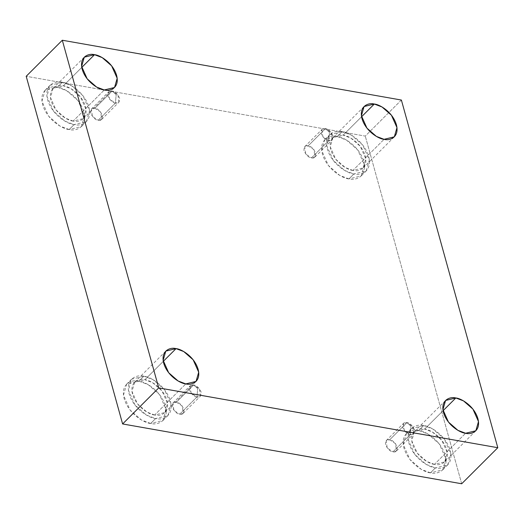 <?xml version="1.0" encoding="UTF-8"?>
<svg xmlns="http://www.w3.org/2000/svg" width="524" height="524" viewBox="0 0 524 524"><rect width="100%" height="100%" fill="white"/><g stroke="black" fill="none" stroke-linecap="round" stroke-linejoin="round"><path stroke-width="0.39" stroke-dasharray="2.62 1.97" d="M406.899 422.613L410.967 426.209L410.226 434.606C407.554 434.462 405.052 432.117 402.714 427.577C402.648 423.438 404.043 421.787 406.899 422.613L403.421 423.458L404.404 430.807L410.226 434.606L393.007 451.799L387.184 448L386.201 440.651L389.679 439.806L406.899 422.613L389.679 439.806C386.817 438.974 385.422 440.632 385.494 444.771C387.832 449.31 390.334 451.649 393.007 451.799C395.862 452.625 397.257 450.974 397.192 446.834C394.854 442.295 392.352 439.95 389.679 439.806L395.502 443.605L396.485 450.954L393.007 451.799L410.226 434.606L413.705 433.761L412.722 426.412L406.899 422.613C409.572 422.763 412.074 425.102 414.412 429.641C414.477 433.78 413.082 435.437 410.226 434.606L410.967 426.209L406.899 422.613M193.618 384.996L197.686 388.592L196.945 396.989C194.273 396.838 191.771 394.5 189.433 389.961C189.367 385.821 190.762 384.164 193.618 384.996L190.14 385.841L191.122 393.19L196.945 396.989L179.725 414.176L173.903 410.384L172.92 403.028L176.398 402.19L193.618 384.996L176.398 402.19C173.536 401.358 172.141 403.015 172.213 407.155C174.551 411.687 177.053 414.032 179.725 414.176C182.581 415.008 183.976 413.351 183.911 409.218C181.573 404.679 179.07 402.334 176.398 402.19L182.221 405.982L183.203 413.338L179.725 414.176L196.945 396.989L200.423 396.144L199.441 388.795L193.618 384.996C196.29 385.14 198.793 387.485 201.131 392.024C201.196 396.164 199.801 397.814 196.945 396.989L197.686 388.592L193.618 384.996M112.103 91.065L116.171 94.654L115.431 103.051C112.758 102.907 110.256 100.562 107.918 96.03C107.852 91.89 109.241 90.233 112.103 91.065L108.625 91.903L109.608 99.259L115.431 103.051L98.211 120.245L92.388 116.446L91.405 109.097L94.883 108.252L112.103 91.065L94.883 108.252C92.021 107.427 90.626 109.077 90.698 113.217C93.036 117.756 95.538 120.101 98.211 120.245C101.067 121.077 102.462 119.42 102.396 115.28C100.058 110.741 97.556 108.403 94.883 108.252L100.706 112.051L101.689 119.4L98.211 120.245L115.431 103.051L118.909 102.213L117.926 94.857L112.103 91.065C114.776 91.209 117.278 93.554 119.616 98.086C119.682 102.226 118.286 103.883 115.431 103.051L116.171 94.654L112.103 91.065M325.384 128.681L329.452 132.277L328.712 140.674C326.039 140.524 323.537 138.185 321.199 133.646C321.133 129.507 322.529 127.849 325.384 128.681L321.906 129.526L322.889 136.875L328.712 140.674L311.492 157.868L305.669 154.069L304.686 146.713L308.164 145.875L325.384 128.681L308.164 145.875C305.302 145.043 303.907 146.7 303.979 150.84C306.317 155.373 308.819 157.717 311.492 157.868C314.348 158.693 315.743 157.036 315.677 152.903C313.339 148.364 310.837 146.019 308.164 145.875L313.987 149.668L314.97 157.023L311.492 157.868L328.712 140.674L332.19 139.829L331.207 132.48L325.384 128.681C328.057 128.825 330.559 131.17 332.897 135.709C332.963 139.849 331.568 141.5 328.712 140.674L329.452 132.277L325.384 128.681M150.676 423.484L141.447 419.986L130.122 410.082L123.474 395.168L126.657 384.131L138.939 381.158L143.884 376.219L131.603 379.199L128.419 390.229L135.068 405.144L146.393 415.047L155.621 418.545L150.676 423.484C156.951 425.396 169.507 421.571 165.446 405.956C160.822 390.242 144.742 381.367 138.939 381.158C132.664 379.238 120.107 383.064 124.168 398.679C128.793 414.392 144.873 423.268 150.676 423.484L155.621 418.545C149.818 418.329 133.738 409.454 129.114 393.74C125.053 378.125 137.609 374.3 143.884 376.219C149.687 376.429 165.767 385.304 170.392 401.024C174.453 416.632 161.896 420.458 155.621 418.545L167.903 415.565L171.086 404.528L164.438 389.62L153.113 379.717L143.884 376.219L138.939 381.158L148.168 384.655L159.493 394.559L166.141 409.467L162.957 420.503L150.676 423.484M154.645 415.015L146.949 412.1L137.517 403.847L131.976 391.421L134.629 382.225L144.86 379.743L163.292 361.344L144.86 379.743L152.556 382.658L161.988 390.911L167.529 403.336L164.883 412.532L154.645 415.015L185.81 383.902L154.645 415.015C159.872 416.613 170.339 413.423 166.953 400.415C163.102 387.321 149.694 379.92 144.86 379.743C139.633 378.151 129.166 381.334 132.552 394.349C136.41 407.443 149.812 414.838 154.645 415.015M430.466 472.831L421.231 469.334L409.912 459.43L403.264 444.516L406.441 433.486L418.728 430.505L423.674 425.567L411.386 428.547L408.209 439.584L414.857 454.491L426.176 464.395L435.411 467.893L430.466 472.831C436.741 474.744 449.297 470.925 445.236 455.31C440.612 439.597 424.525 430.721 418.728 430.505C412.454 428.586 399.891 432.411 403.958 448.027C408.582 463.74 424.663 472.615 430.466 472.831L435.411 467.893C429.608 467.677 413.528 458.801 408.903 443.088C404.836 427.473 417.399 423.654 423.674 425.567C429.47 425.783 445.557 434.658 450.181 450.371C454.243 465.987 441.686 469.805 435.411 467.893L447.692 464.912L450.876 453.876L444.221 438.968L432.903 429.064L423.674 425.567L418.728 430.505L427.957 434.003L439.276 443.907L445.931 458.814L442.747 469.851L430.466 472.831M434.435 464.369L426.739 461.454L417.307 453.201L411.766 440.776L414.412 431.579L424.65 429.097L443.081 410.698L424.65 429.097L432.346 432.012L441.778 440.258L447.319 452.69L444.666 461.88L434.435 464.369L465.6 433.25L434.435 464.369C439.662 465.96 450.129 462.777 446.743 449.762C442.885 436.669 429.484 429.274 424.65 429.097C419.423 427.499 408.956 430.682 412.342 443.697C416.194 456.79 429.595 464.185 434.435 464.369M348.951 178.9L339.716 175.402L328.397 165.499L321.749 150.585L324.926 139.548L337.214 136.567L342.159 131.635L329.871 134.616L326.694 145.646L333.343 160.56L344.661 170.464L353.897 173.961L348.951 178.9C355.22 180.813 367.783 176.988 363.721 161.372C359.097 145.659 343.01 136.784 337.214 136.567C330.939 134.655 318.376 138.48 322.443 154.095C327.068 169.809 343.148 178.684 348.951 178.9L353.897 173.961C348.093 173.745 332.013 164.87 327.389 149.157C323.321 133.541 335.884 129.716 342.159 131.635C347.956 131.845 364.042 140.72 368.667 156.44C372.728 172.049 360.171 175.874 353.897 173.961L366.178 170.981L369.361 159.944L362.706 145.037L351.388 135.133L342.159 131.635L337.214 136.567L346.443 140.065L357.761 149.969L364.416 164.883L361.233 175.92L348.951 178.9M352.914 170.431L345.224 167.516L335.792 159.263L330.251 146.838L332.897 137.642L343.135 135.159L361.567 116.76L343.135 135.159L350.831 138.074L360.263 146.327L365.804 158.752L363.152 167.949L352.914 170.431L384.085 139.319L352.914 170.431C358.147 172.029 368.614 168.839 365.228 155.831C361.37 142.738 347.969 135.336 343.135 135.159C337.908 133.561 327.441 136.751 330.827 149.766C334.679 162.859 348.08 170.254 352.914 170.431M69.161 129.546L59.933 126.048L48.608 116.145L41.959 101.237L45.143 90.2L57.424 87.22L62.369 82.281L50.088 85.261L46.905 96.298L53.553 111.206L64.878 121.11L74.107 124.607L69.161 129.546C75.436 131.465 87.993 127.64 83.932 112.025C79.307 96.311 63.227 87.436 57.424 87.22C51.149 85.307 38.586 89.132 42.654 104.741C47.278 120.455 63.358 129.336 69.161 129.546L74.107 124.607C68.303 124.398 52.223 115.522 47.599 99.809C43.538 84.194 56.094 80.369 62.369 82.281C68.172 82.497 84.253 91.373 88.877 107.086C92.938 122.701 80.382 126.526 74.107 124.607L86.388 121.627L89.571 110.597L82.923 95.682L71.598 85.779L62.369 82.281L57.424 87.22L66.653 90.718L77.978 100.621L84.626 115.535L81.443 126.566L69.161 129.546M73.131 121.083L65.434 118.169L56.003 109.916L50.461 97.49L53.114 88.294L63.345 85.812L81.777 67.413L63.345 85.812L71.041 88.726L80.473 96.979L86.015 109.405L83.362 118.601L73.131 121.083L104.296 89.971L73.131 121.083C78.358 122.682 88.825 119.492 85.438 106.483C81.58 93.383 68.179 85.988 63.345 85.812C58.118 84.213 47.651 87.403 51.038 100.412C54.896 113.505 68.297 120.906 73.131 121.083M401.384 100.045L365.274 136.096L26.2 76.288L365.274 136.096L401.384 100.045M461.69 483.763L365.274 136.096L461.69 483.763M386.201 440.651L403.421 423.458M172.92 403.028L190.14 385.841M91.405 109.097L108.625 91.903M304.686 146.713L321.906 129.526M126.657 384.131L131.603 379.199M134.629 382.225L165.794 351.113M406.441 433.486L411.386 428.547M414.412 431.579L445.583 400.46M324.926 139.548L329.871 134.616M332.897 137.642L364.069 106.529M45.143 90.2L50.088 85.261M53.114 88.294L84.279 57.181M83.362 118.601L114.533 87.488M81.443 126.566L86.388 121.627M363.152 167.949L394.323 136.836M361.233 175.92L366.178 170.981M444.666 461.88L475.838 430.767M442.747 469.851L447.692 464.912M164.883 412.532L196.048 381.42M162.957 420.503L167.903 415.565M314.97 157.023L332.19 139.829M101.689 119.4L118.909 102.213M183.203 413.338L200.423 396.144M396.485 450.954L413.705 433.761"/><path stroke-width="0.79" d="M163.292 361.344L176.031 348.63L165.794 351.113L163.141 360.309L168.682 372.734L178.121 380.987L185.81 383.902C180.977 383.725 167.575 376.33 163.717 363.23C160.331 350.222 170.798 347.032 176.031 348.63C180.865 348.807 194.266 356.202 198.118 369.302C201.504 382.31 191.037 385.5 185.81 383.902L196.048 381.42L198.694 372.223L193.153 359.798L183.721 351.545L176.031 348.63L163.292 361.344M443.081 410.698L455.815 397.978L445.583 400.46L442.931 409.657L448.472 422.082L457.904 430.335L465.6 433.25C460.766 433.073 447.365 425.678 443.507 412.584C440.121 399.57 450.588 396.386 455.815 397.978C460.655 398.161 474.056 405.556 477.908 418.65C481.294 431.665 470.827 434.848 465.6 433.25L475.838 430.767L478.484 421.571L472.943 409.146L463.511 400.893L455.815 397.978L443.081 410.698M361.567 116.76L374.3 104.047L364.069 106.529L361.416 115.725L366.957 128.151L376.389 136.404L384.085 139.319C379.252 139.142 365.85 131.74 361.992 118.647C358.606 105.638 369.073 102.449 374.3 104.047C379.134 104.224 392.541 111.619 396.393 124.719C399.779 137.727 389.312 140.917 384.085 139.319L394.323 136.836L396.969 127.64L391.428 115.215L381.996 106.962L374.3 104.047L361.567 116.76M81.777 67.413L94.517 54.699L84.279 57.181L81.626 66.378L87.167 78.803L96.599 87.056L104.296 89.971C99.462 89.787 86.06 82.392 82.203 69.299C78.816 56.284 89.283 53.101 94.517 54.699C99.35 54.876 112.752 62.271 116.603 75.364C119.989 88.379 109.523 91.562 104.296 89.971L114.533 87.488L117.18 78.292L111.638 65.867L102.206 57.614L94.517 54.699L81.777 67.413M62.31 40.237L401.384 100.045L497.8 447.712L461.69 483.763L497.8 447.712L158.726 387.904L122.616 423.955L461.69 483.763L122.616 423.955L158.726 387.904L62.31 40.237L26.2 76.288L62.31 40.237L158.726 387.904L497.8 447.712L401.384 100.045L62.31 40.237M26.2 76.288L122.616 423.955L26.2 76.288"/></g></svg>
